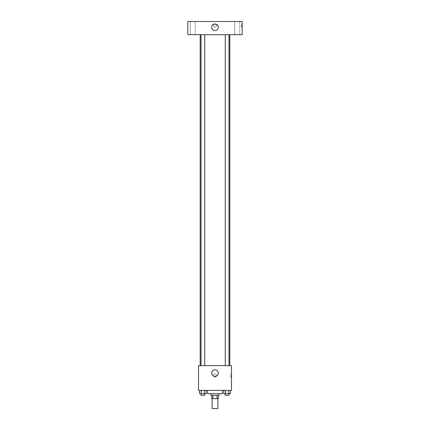 <?xml version="1.0" encoding="UTF-8"?>
<svg xmlns="http://www.w3.org/2000/svg" width="430" height="430" viewBox="0 0 430 430"><rect width="100%" height="100%" fill="white"/><g stroke="black" fill="none" stroke-linecap="round" stroke-linejoin="round"><path stroke-width="0.32" stroke-dasharray="2.15 1.61" d="M217.881 408.5L212.119 408.5M217.881 398.621L212.119 398.621L217.881 398.621M212.888 398.621L211.705 398.621L211.705 395.326L212.888 395.326L212.888 398.621L218.295 398.621L218.295 395.326L217.112 395.326L217.112 398.621M212.888 395.326L211.705 395.326M217.112 395.326L218.295 395.326M210.883 395.326L219.117 395.326M215 393.681L210.883 393.681L215 393.681M222.412 393.681L207.588 393.681M222.412 390.386L207.588 390.386L222.412 390.386M199.552 390.386L199.552 393.681L201.213 393.681L199.552 393.681L201.213 393.681L201.213 390.386L204.546 390.386L199.552 390.386L206.206 390.386L201.213 390.386L201.213 393.681L206.206 393.681L204.546 393.681L206.206 393.681L206.206 390.386L204.546 390.386L206.206 390.386L204.546 390.386L204.546 393.681L201.213 393.681L204.546 393.681L204.546 390.386L206.206 390.386L201.213 390.386L206.206 390.386M198.531 390.386L231.469 390.386L231.469 365.683L198.531 365.683L198.531 390.386M223.793 390.386L223.793 393.681L225.454 393.681L223.793 393.681L225.454 393.681L225.454 390.386L228.787 390.386L223.793 390.386L230.448 390.386L225.454 390.386L225.454 393.681L230.448 393.681L228.787 393.681L230.448 393.681L230.448 390.386L228.787 390.386L230.448 390.386L228.787 390.386L228.787 393.681L225.454 393.681L228.787 393.681L228.787 390.386L230.448 390.386L225.454 390.386L230.448 390.386M216.44 375.562A1.441 1.441 0 0 0 214.28 374.315A1.441 1.441 0 0 0 214.28 376.814A1.441 1.441 0 0 0 216.44 375.562A1.441 1.441 0 0 0 214.28 374.315A1.441 1.441 0 0 0 214.28 376.814A1.441 1.441 0 0 0 216.44 375.562M229.819 365.683L200.181 365.683L229.819 365.683M204.728 365.683L201.03 365.683L204.728 365.683L201.03 365.683L204.728 365.683L204.728 34.674L201.03 34.674L204.728 34.674M228.97 365.683L225.272 365.683L228.97 365.683L225.272 365.683L228.97 365.683L228.97 34.674L225.272 34.674L228.97 34.674M198.531 377.002L198.531 374.121L198.531 377.002M231.469 374.121L231.469 377.002L231.469 374.121L230.636 374.121L230.636 377.002L230.636 374.121M218.295 373.095A3.295 3.295 0 0 1 213.355 375.944A3.295 3.295 0 0 1 213.355 370.241A3.295 3.295 0 0 1 218.295 373.095M229.819 34.674L200.181 34.674L229.819 34.674M187.829 34.674L242.171 34.674L242.171 21.5L187.829 21.5L187.829 34.674M195.236 34.674L190.297 34.674L195.236 34.674L190.297 34.674L195.236 34.674L195.236 21.5L190.297 21.5L195.236 21.5L190.297 21.5L195.236 21.5L195.236 34.674M239.703 34.674L234.764 34.674L239.703 34.674L234.764 34.674L239.703 34.674L239.703 21.5L234.764 21.5L239.703 21.5L234.764 21.5L239.703 21.5L239.703 34.674M187.829 27.058L187.829 24.177L187.829 27.058M242.171 24.177L242.171 27.058L242.171 24.177L241.343 24.177L241.343 27.058L241.343 24.177M215 24.177A1.441 1.441 0 0 0 213.753 26.337A1.441 1.441 0 0 0 216.247 26.337A1.441 1.441 0 0 0 215 24.177A1.441 1.441 0 0 0 213.753 26.337A1.441 1.441 0 0 0 216.247 26.337A1.441 1.441 0 0 0 215 24.177M215 23.973A3.295 3.295 0 0 1 217.854 28.912A3.295 3.295 0 0 1 212.146 28.912A3.295 3.295 0 0 1 215 23.973M228.97 393.681L225.272 393.681L228.97 393.681L225.272 393.681L228.97 393.681L228.97 395.326L225.272 395.326L228.97 395.326L225.272 395.326L225.272 393.681M204.728 393.681L201.03 393.681L204.728 393.681L201.03 393.681L204.728 393.681L204.728 395.326L201.03 395.326L204.728 395.326L201.03 395.326L201.03 393.681M228.787 390.386L228.787 393.681M225.454 390.386L225.454 393.681M204.546 390.386L204.546 393.681M201.213 390.386L201.213 393.681M230.636 377.002L231.469 377.002M201.03 34.674L201.03 365.683M225.272 34.674L225.272 365.683M190.297 21.5L190.297 34.674L190.297 21.5M234.764 21.5L234.764 34.674L234.764 21.5M241.343 27.058L242.171 27.058"/><path stroke-width="0.64" d="M212.119 398.621L212.119 408.5L217.881 408.5L217.881 398.621M217.112 395.326L217.112 398.621L211.705 398.621L211.705 395.326M217.112 398.621L218.295 398.621L218.295 395.326M219.117 393.681L219.117 395.326L210.883 395.326L210.883 393.681M212.888 395.326L212.888 398.621M207.588 390.386L207.588 393.681L222.412 393.681L222.412 390.386M231.469 390.386L198.531 390.386L198.531 365.683L231.469 365.683L231.469 390.386M218.295 373.095A3.295 3.295 0 0 1 213.355 375.944A3.295 3.295 0 0 1 213.355 370.241A3.295 3.295 0 0 1 218.295 373.095M229.819 34.674L229.819 365.683M225.272 365.683L225.272 34.674M204.728 34.674L204.728 365.683M242.171 34.674L187.829 34.674L187.829 21.5L242.171 21.5L242.171 34.674M215 23.973A3.295 3.295 0 0 1 217.854 28.912A3.295 3.295 0 0 1 212.146 28.912A3.295 3.295 0 0 1 215 23.973M230.448 390.386L230.448 393.681L223.793 393.681L223.793 390.386M228.787 390.386L228.787 393.681M225.454 390.386L225.454 393.681M228.97 393.681L228.97 395.326L225.272 395.326L225.272 393.681M206.206 390.386L206.206 393.681L199.552 393.681L199.552 390.386M204.546 390.386L204.546 393.681M201.213 390.386L201.213 393.681M204.728 393.681L204.728 395.326L201.03 395.326L201.03 393.681M200.181 34.674L200.181 365.683M228.97 365.683L228.97 34.674M201.03 34.674L201.03 365.683"/></g></svg>
